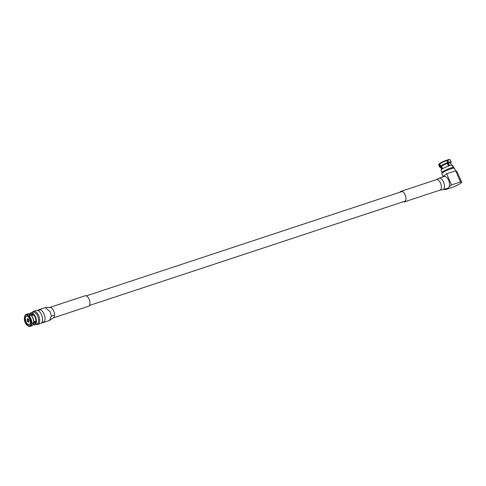<?xml version="1.0" encoding="UTF-8"?>
<svg xmlns="http://www.w3.org/2000/svg" width="486" height="486" viewBox="0 0 486 486"><rect width="100%" height="100%" fill="white"/><g stroke="black" fill="none" stroke-linecap="round" stroke-linejoin="round"><path stroke-width="0.73" d="M453.56 167.567L452.527 165.179A6.294 0.917 -23.4 0 0 452.43 165.094L453.481 167.518A6.294 0.917 -23.4 0 1 453.572 167.603M442.017 172.603A6.294 0.917 -23.4 0 1 444.66 170.592A6.294 0.917 -23.4 0 1 450.51 168.077A6.294 0.917 -23.4 0 1 453.074 167.47L452.023 165.046A6.294 0.917 -23.4 0 0 449.465 165.659A6.294 0.917 -23.4 0 0 443.609 168.168A6.294 0.917 -23.4 0 0 440.972 170.185L442.005 172.566M452.43 165.094L452.114 165.252M450.601 163.175A5.814 0.844 156.6 0 0 450.905 162.81A5.814 0.844 156.6 0 0 448.584 162.95L448.371 163.108A5.328 0.778 -23.4 0 1 450.467 162.865L451.445 165.119M448.371 163.108L449.471 165.653M443.05 176.442L441.859 173.696A6.877 1.002 -23.4 0 1 441.853 173.605L442.011 172.518A6.294 0.917 -23.4 0 1 450.51 168.077A6.294 0.917 -23.4 0 1 453.517 167.536L454.416 168.168A6.877 1.002 -23.4 0 1 454.477 168.235L455.589 170.793M441.853 173.605A6.877 1.002 -23.4 0 1 451.136 168.757A6.877 1.002 -23.4 0 1 454.416 168.168M441.513 166.206L442.606 168.733M446.81 188.428L444.982 189.795L453.96 186.824L459.355 184.176L461.7 182.426L456.858 171.242L455.649 170.774L446.664 173.745L441.932 177.275M444.982 189.795L444.69 189.127M449.264 186.594L451.506 184.923L460.485 181.958L461.7 182.426M460.485 181.958L455.649 170.774M451.506 184.923L446.664 173.745M449.113 165.775L446.768 160.356L447.29 159.967A5.814 0.844 -23.4 0 1 449.514 159.596L450.139 159.839A6.294 0.917 156.6 0 0 447.691 160.252L448.602 162.354A6.294 0.917 -23.4 0 1 451.166 162.038A6.294 0.917 -23.4 0 1 451.16 162.19L450.905 162.81M451.166 162.038L450.255 159.937A6.294 0.917 156.6 0 0 450.139 159.839M447.691 160.252L447.29 159.967M448.584 162.95L448.602 162.354M439.666 163.916L439.866 163.345A5.814 0.844 -23.4 0 1 446.27 160.307L446.67 160.593A6.294 0.917 156.6 0 0 439.666 163.916L440.571 166.018A6.294 0.917 -23.4 0 1 447.576 162.695L446.67 160.593M441.555 166.194A5.328 0.778 -23.4 0 1 447.351 163.448L447.557 163.29A5.814 0.844 156.6 0 0 441.16 166.327L441.555 166.194L442.643 168.709M447.576 162.695L447.557 163.29M441.16 166.327L440.571 166.018M440.352 167.378L439.727 167.135A6.294 0.917 -23.4 0 1 439.611 167.038A6.294 0.917 -23.4 0 1 440.03 166.425L440.614 166.734A5.814 0.844 156.6 0 0 440.352 167.378A5.814 0.844 156.6 0 0 440.826 167.403M438.712 164.784L438.961 164.165A5.814 0.844 -23.4 0 1 439.326 163.752L439.119 164.323A6.294 0.917 156.6 0 0 438.712 164.784A6.294 0.917 156.6 0 0 438.7 164.936L439.611 167.038M441.665 169.347L440.693 167.093A5.328 0.778 -23.4 0 1 441.015 166.601L440.614 166.734M440.03 166.425L439.119 164.323M439.775 163.6L439.326 163.752M448.457 166.012L447.351 163.448M442.078 169.061L441.015 166.601M29.051 321.319A1.695 0.881 -108.3 0 0 28.625 319.527A1.695 0.881 -108.3 0 0 27.544 318.81A1.695 0.881 -108.3 0 0 27.101 319.527A1.695 0.881 -108.3 0 0 27.52 321.319A1.695 0.881 -108.3 0 0 28.607 322.036A1.695 0.881 -108.3 0 0 29.051 321.319M26.438 316.131A4.605 2.387 -108.3 0 0 25.43 317.99A4.605 2.387 -108.3 0 0 26.481 322.692A4.605 2.387 -108.3 0 0 29.318 324.842M30.624 323.342A4.605 2.387 -108.3 0 0 30.715 322.856A4.605 2.387 -108.3 0 0 30.727 322.789M28.589 316.738A4.605 2.387 -108.3 0 0 28.194 316.416M28.212 319.478L27.392 319.776A1.166 0.601 71.7 0 1 27.69 319.326A1.166 0.601 71.7 0 1 28.152 319.466L28.218 319.442M28.237 319.284L28.206 319.521A1.166 0.601 71.7 0 1 28.729 321.003L28.899 321.161A1.452 0.753 -108.3 0 0 28.237 319.284L28.413 319.223M28.789 321.064L28.717 321.082A1.166 0.601 71.7 0 1 28.425 321.532A1.166 0.601 71.7 0 1 27.963 321.392L28.698 321.167M28.759 321.027L27.909 321.337A1.166 0.601 71.7 0 1 27.386 319.855L28.273 319.594M27.963 321.392L27.933 321.623A1.452 0.753 -108.3 0 0 28.492 321.817A1.452 0.753 -108.3 0 0 28.887 321.234L29.063 321.191M27.289 319.679L27.216 319.703A1.452 0.753 -108.3 0 0 27.878 321.574L27.939 321.556M28.358 319.162L28.182 319.235A1.452 0.753 -108.3 0 0 27.581 319.053A1.452 0.753 -108.3 0 0 27.228 319.624L27.392 319.776M33.121 324.66A6.294 3.262 -108.3 0 0 34.743 324.848L36.906 324.132A6.294 3.262 -108.3 0 0 38.546 321.483A6.294 3.262 -108.3 0 0 36.985 314.831A6.294 3.262 -108.3 0 0 32.957 312.176L30.794 312.893A6.294 3.262 -108.3 0 0 29.603 314.011M34.743 324.848A6.294 3.262 -108.3 0 0 36.377 322.2A6.294 3.262 -108.3 0 0 34.816 315.548A6.294 3.262 -108.3 0 0 30.794 312.893M33.279 324.314L34.439 323.931A5.328 2.758 -108.3 0 0 35.824 321.683A5.328 2.758 -108.3 0 0 34.5 316.064A5.328 2.758 -108.3 0 0 31.098 313.816L29.938 314.199M28.65 316.265L27.799 316.544A4.605 2.387 -108.3 0 0 26.238 316.179A4.605 2.387 -108.3 0 0 25.132 317.637L25.521 317.504M33.437 314.685L31.341 315.378M31.061 323.099L30.363 322.455A4.605 2.387 -108.3 0 0 28.522 317.212L29.099 315.712A6.294 3.262 71.7 0 1 31.736 323.226L31.061 323.099A5.814 3.007 -108.3 0 0 28.656 316.234M35.733 322.175L33.315 322.971L33.595 323.233A5.814 3.007 71.7 0 1 33.528 323.488L33.4 323.937A6.294 3.262 -108.3 0 0 33.479 323.621L31.602 324.241A6.294 3.262 71.7 0 1 30.053 326.404A6.294 3.262 71.7 0 1 27.775 325.802L27.435 325.541A5.814 3.007 -108.3 0 0 30.928 324.113L31.602 324.241M36.316 324.332L36.462 324.381A6.877 3.56 -108.3 0 0 37.616 324.49L36.65 324.198M38.315 324.205L41.164 323.269A6.877 3.56 -108.3 0 0 42.495 320.596A6.877 3.56 -108.3 0 0 40.788 313.33A6.877 3.56 -108.3 0 0 36.395 310.433L33.546 311.374A6.877 3.56 -108.3 0 1 37.944 314.272A6.877 3.56 -108.3 0 1 39.652 321.532A6.877 3.56 -108.3 0 1 38.315 324.205L37.349 323.913A6.294 3.262 -108.3 0 0 38.546 321.483A6.294 3.262 -108.3 0 0 36.407 313.986A6.294 3.262 -108.3 0 0 31.997 312.917M33.546 311.374A6.877 3.56 -108.3 0 0 32.453 312.243L32.368 312.377M24.932 317.449L24.3 318.008L24.999 318.652A4.605 2.387 -108.3 0 0 26.839 323.895L26.706 324.873L27.508 324.988M24.3 318.008A5.814 3.007 -108.3 0 0 26.706 324.873M27.435 325.541L27.562 324.563A4.605 2.387 -108.3 0 0 29.124 324.927A4.605 2.387 -108.3 0 0 30.235 323.469L30.928 324.113M30.053 326.404L31.93 325.778A6.294 3.262 -108.3 0 0 33.4 323.937M33.479 323.621L33.595 323.233M24.5 316.732L24.628 316.289A6.294 3.262 71.7 0 1 26.098 314.448A6.294 3.262 71.7 0 1 28.376 315.043L27.933 315.566A5.814 3.007 -108.3 0 0 24.5 316.732A5.814 3.007 -108.3 0 0 24.434 316.993L25.132 317.637M27.933 315.566L27.799 316.544M28.376 315.043L30.253 314.424A6.294 3.262 -108.3 0 0 27.981 313.822L26.098 314.448M30.253 314.424L30.545 315.08L32.963 314.278M33.728 322.218L33.613 322.601A6.294 3.262 -108.3 0 0 30.976 315.086L31.323 315.353A5.814 3.007 71.7 0 1 33.728 322.218M31.736 323.226L33.613 322.601M30.976 315.086L29.099 315.712M33.686 314.946L31.572 315.645M33.741 321.86L35.867 321.161M40.447 323.506L37.616 324.49M30.235 323.469L31.256 323.135M33.698 322.327L35.83 321.623M27.957 324.429L27.562 324.563M26.839 323.895L27.228 323.767M25.387 318.518L24.999 318.652M403.204 201.769A5.528 2.861 -108.3 0 0 404.467 201.86A5.528 2.861 -108.3 0 0 405.117 194.831A5.528 2.861 -108.3 0 0 400.999 191.363A5.528 2.861 -108.3 0 0 400.039 192.189M442.703 189.783L447.952 188.052A6.063 3.141 -108.3 0 0 448.663 180.349A6.063 3.141 -108.3 0 0 444.149 176.54L438.937 178.265C440.632 177.876 442.169 179.134 443.548 182.037C444.945 185.944 444.739 188.501 442.928 189.71L440.006 190.111A5.528 2.861 -108.3 0 0 440.559 183.119A5.528 2.861 -108.3 0 0 436.44 179.65A5.528 2.861 -108.3 0 0 436.343 179.686M49.529 307.51A5.528 2.861 71.7 0 1 49.572 307.498L85.014 295.786A5.528 2.861 71.7 0 1 89.132 299.255A5.528 2.861 71.7 0 1 88.482 306.283L53.041 317.996A5.528 2.861 71.7 0 1 52.998 318.008M37.884 310.518A6.78 3.511 71.7 0 1 38.941 309.691A6.78 3.511 71.7 0 1 43.995 313.944A6.78 3.511 71.7 0 1 43.199 322.564A6.78 3.511 71.7 0 1 41.857 322.534M404.467 201.86L439.909 190.148A5.528 2.861 -108.3 0 0 440.006 190.111M439.909 190.148L442.928 189.71M54.523 315.195L51.316 316.155L50.295 311.866L45.247 307.608C47.786 306.903 49.438 308.069 49.578 307.498A5.528 2.861 71.7 0 1 53.691 310.967A5.528 2.861 71.7 0 1 54.523 315.195A5.528 2.861 71.7 0 1 53.041 317.996L49.493 320.487M51.316 316.155L49.499 320.487L43.199 322.564M405.427 201.034L89.448 305.451M402.262 191.454L86.283 295.877M28.492 321.817L28.947 321.696M27.581 319.053L28.018 318.883M44.287 321.696L41.881 322.491M40.332 309.74L37.932 310.536M439.034 178.234L436.44 179.65L400.999 191.363M38.941 309.691L45.241 307.608"/></g></svg>
